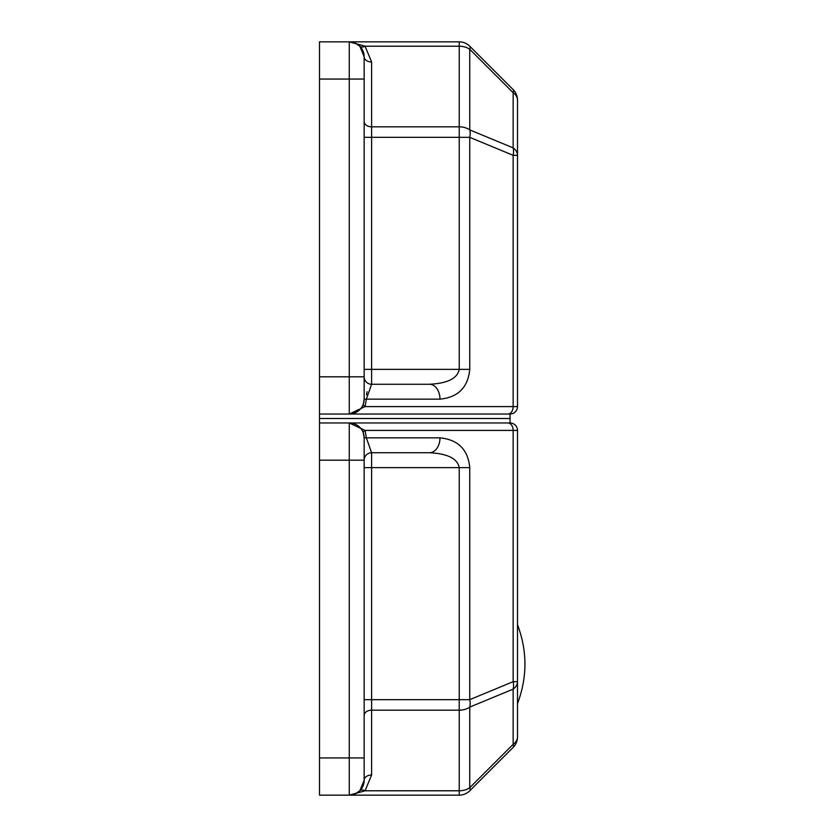 <?xml version="1.0" encoding="UTF-8"?>
<svg xmlns="http://www.w3.org/2000/svg" width="837" height="837" viewBox="0 0 837 837"><rect width="100%" height="100%" fill="white"/><g stroke="black" fill="none" stroke-linecap="round" stroke-linejoin="round"><path stroke-width="1.26" d="M353.769 423.658L349.27 422.967L365.068 430.406A7.439 2.354 -19.5 0 0 363.31 432.886L364.158 437.856A14.888 14.888 0 0 0 349.27 422.967L510.057 422.967L510.057 414.033L349.27 414.033L510.057 414.033A7.439 7.439 0 0 0 517.496 406.594L517.496 100.126A14.888 10.525 180 0 0 513.144 92.677A14.888 4.185 -45 0 0 513.144 89.59L469.756 46.213A14.888 4.185 135 0 1 469.756 49.289A14.888 10.525 180 0 0 459.231 46.213L459.231 41.85L319.504 41.85L319.504 79.065L349.27 79.065L349.27 41.85L365.016 46.171M356.007 424.579L354.292 423.836M354.972 794.02L359.805 790.787L364.158 780.262L364.158 437.856L366.344 437.856L371.607 452.744L429.454 452.744C447.533 453.623 457.462 458.582 459.231 467.632L459.231 699.659L364.158 699.659M359.805 790.787A7.439 4.3 -135 0 1 365.068 790.787L349.27 795.15L319.504 795.15L319.504 460.183L364.158 460.183A7.439 7.439 0 0 1 371.607 452.744L429.454 452.744A14.888 10.525 -90 0 0 439.98 437.856L366.344 437.856L365.068 430.406L513.144 430.406L513.144 681.684A14.888 10.107 67.5 0 1 513.144 689.133L513.144 744.323A14.888 10.525 0 0 0 517.496 736.874A14.888 14.888 0 0 1 513.144 747.41A14.888 4.185 -135 0 0 513.144 744.323L469.756 787.711A14.888 4.185 45 0 1 469.756 790.787A14.888 14.888 0 0 1 459.231 795.15L459.231 790.787A14.888 10.525 0 0 0 469.756 787.711L469.756 707.108A14.888 10.525 180 0 1 459.231 710.184L459.231 699.659L469.756 699.659A14.888 10.107 67.5 0 1 469.756 707.108L513.144 689.133A14.888 10.525 180 0 0 517.496 681.684L517.496 713.27M354.846 794.072L349.27 795.15A14.888 14.888 0 0 0 364.158 780.262A7.439 5.263 180 0 1 371.607 774.999L371.607 710.184A7.439 5.263 0 0 0 364.158 715.447M364.158 437.856L363.31 432.886A14.888 14.888 0 0 1 364.158 437.856A14.888 14.888 0 0 0 363.31 432.886M517.496 736.874L517.496 430.406A7.439 7.439 0 0 0 510.057 422.967L319.504 422.967L319.504 418.5L510.057 418.5L319.504 418.5L319.504 79.065M319.504 460.183L319.504 422.967M459.231 795.15L349.27 795.15L353.936 794.397M349.301 422.967L349.28 422.967A14.888 14.888 0 0 1 353.214 423.501A14.888 14.888 0 0 0 349.27 422.967L349.27 757.935L364.158 757.935M353.831 423.679A14.888 14.888 0 0 1 355.871 424.505A14.888 14.888 0 0 0 353.831 423.679M358.173 425.918A14.888 14.888 0 0 1 362.348 430.72A14.888 14.888 0 0 0 358.173 425.918M364.158 780.283L361.835 788.245M361.521 788.726L360.36 790.201M355.934 793.581L355.087 793.968M469.756 790.787L513.144 747.41M349.332 795.15L365.068 790.787L371.607 774.999M364.158 765.374L364.158 780.262M319.504 414.033L349.27 414.033A14.888 14.888 0 0 0 364.158 399.144L364.158 56.738L359.805 46.213L354.972 42.98L349.27 41.85A14.888 14.888 0 0 1 364.158 56.738L364.158 71.626M353.214 413.499L349.27 414.033L349.27 376.817L364.158 376.817A7.439 7.439 0 0 0 371.607 384.256L366.344 399.144L364.158 399.144L363.31 404.114A7.439 2.354 -160.5 0 0 365.068 406.594L349.27 414.033L354.344 413.447M349.332 41.85L353.894 42.582M362.62 50.147L362.944 50.827M353.831 413.321L357.493 411.563M459.231 41.85A14.888 14.888 0 0 1 469.756 46.213A14.888 14.888 0 0 0 459.231 41.85M365.068 46.213L459.231 46.213L459.231 126.816L371.607 126.816L371.607 62.001L365.068 46.213A7.439 4.3 -45 0 1 359.805 46.213M371.607 62.001A7.439 5.263 -0 0 1 364.158 56.738A14.888 14.888 0 0 0 349.27 41.85L349.28 41.85M366.564 394.823L366.679 393.861M366.721 393.631L367.045 391.706M439.98 399.144C458.069 397.376 467.988 387.458 469.756 369.368L469.756 137.341L459.231 137.341L459.231 126.816A14.888 10.525 0 0 1 469.756 129.892A14.888 10.107 112.5 0 1 469.756 137.341L513.144 155.316L513.144 406.594L365.068 406.594L366.344 399.144L439.98 399.144A14.888 10.525 -90 0 0 429.454 384.256L371.607 384.256L371.607 369.368L364.158 369.368M513.144 155.316A14.888 10.107 -67.5 0 0 513.144 147.867A14.888 10.525 0 0 1 517.496 155.316L513.144 155.316M364.158 137.341L459.231 137.341L459.231 369.368C457.462 378.418 447.533 383.377 429.454 384.256L371.607 384.256M513.144 89.59A14.888 14.888 0 0 1 517.496 100.126A14.888 14.888 0 0 0 513.144 89.59M390.963 452.744L429.454 452.744L371.607 452.744L371.607 710.184L459.231 710.184L459.231 790.787L365.068 790.787M364.158 467.632L469.756 467.632C467.988 449.542 458.069 439.624 439.98 437.856M517.496 681.684L513.144 681.684L469.756 699.659L469.756 467.632M507.881 422.967A7.439 5.263 90 0 1 513.144 430.406L517.496 430.406M349.27 795.15L349.27 757.935L319.504 757.935M390.963 384.256L429.454 384.256M364.158 79.065L349.27 79.065L349.27 376.817L319.504 376.817M507.881 414.033A7.439 5.263 90 0 0 513.144 406.594L517.496 406.594M364.158 121.553A7.439 5.263 180 0 0 371.607 126.816L371.607 369.368L469.756 369.368M513.144 147.867L469.756 129.892L469.756 49.289L513.144 92.677L513.144 147.867M517.496 703.593C527.404 677.29 527.404 650.987 517.496 624.695"/></g></svg>
